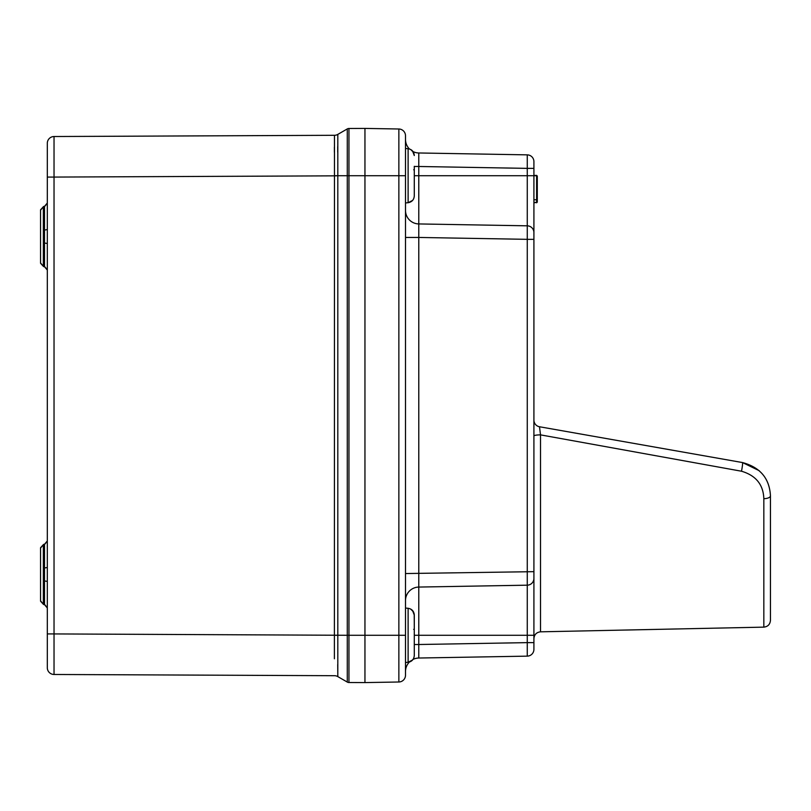 <?xml version="1.0" encoding="UTF-8"?>
<svg xmlns="http://www.w3.org/2000/svg" width="811" height="811" viewBox="0 0 811 811"><rect width="100%" height="100%" fill="white"/><g stroke="black" fill="none" stroke-linecap="round" stroke-linejoin="round"><path stroke-width="1.22" d="M412.546 150.978L414.289 155.54C413.985 151.677 411.927 149.406 408.115 148.727C411.927 149.427 413.985 151.698 414.289 155.54L413.519 152.367L410.67 149.488L413.042 151.576L410.437 149.366M334.385 658.765L334.467 175.845L54.033 177.072L54.033 136.522L334.467 135.295A6.762 6.762 0 0 0 337.812 134.393L347.28 128.929A3.376 3.376 0 0 1 348.953 128.483L364.95 128.412L364.95 682.588L348.953 682.517A3.376 3.376 0 0 1 347.28 682.071A3.376 3.376 0 0 0 348.953 682.517L348.953 635.287L364.95 635.287L364.95 682.588L398.86 682L398.86 635.287L364.95 635.287L364.95 128.412L398.86 129A6.762 6.762 0 0 1 405.5 135.761L405.5 675.239A6.762 6.762 0 0 1 398.86 682M334.467 635.266L337.812 635.287L337.812 676.607A6.762 6.762 120 0 0 334.467 675.705A6.762 6.762 0 0 1 337.812 676.607L337.812 676.607A6.762 6.762 0 0 0 334.467 675.705L54.033 674.478L54.033 633.928L347.28 635.287L347.28 128.929A3.376 3.376 0 0 1 348.953 128.483L348.953 175.713L398.86 175.713L398.86 129A6.762 6.762 0 0 1 405.5 135.761M44.22 544.587L47.312 540.947L47.312 558.992L47.312 541.211L44.514 544.536L44.514 581.031A3.376 0.74 180 0 1 47.312 581.761L47.312 633.928L54.033 633.928L54.033 177.072L47.312 177.072L47.312 143.283A6.762 6.762 0 0 1 54.033 136.522A6.762 6.762 0 0 0 47.312 143.283M44.514 544.536L43.338 544.749L43.338 604.175L44.514 604.377L47.312 607.703L47.312 589.921L47.312 607.966L44.22 604.327M47.312 667.717A6.762 6.762 0 0 0 54.033 674.478A6.762 6.762 0 0 1 47.312 667.717L47.312 633.928M47.312 581.761L47.312 243.847A3.376 0.74 0 0 0 44.514 243.118L44.514 229.969A3.376 0.74 180 0 0 47.312 229.239L47.312 203.297L44.514 206.623L44.514 229.969M44.514 206.623L43.338 206.825L43.338 266.251L44.514 266.464L47.312 269.789L47.312 177.072M44.22 206.673L47.312 203.034L47.312 270.053L44.22 266.413M334.467 175.734L337.812 175.713L334.467 175.845L334.467 135.295A6.762 6.762 0 0 0 337.812 134.393L337.812 134.393A6.762 6.762 60 0 1 334.467 135.295A6.762 6.762 0 0 0 337.812 134.393L337.812 175.713L348.953 175.713L348.953 635.287L347.28 635.287L347.28 682.071A3.376 3.376 0 0 0 348.953 682.517M334.467 675.705A6.762 6.762 0 0 1 337.812 676.607L347.28 682.071M43.338 604.175L40.55 600.839L40.55 548.074L43.338 544.749M47.312 567.153A3.376 0.74 0 0 1 44.514 567.882M43.338 266.251L40.55 262.926L40.55 210.161L43.338 206.825M405.5 210.414A13.513 13.513 0 0 0 418.78 223.937L527.272 225.823L527.272 168.374L418.78 166.488L418.78 152.975L527.272 154.86A6.762 6.762 0 0 1 533.912 161.622L533.912 649.378A6.762 6.762 0 0 1 527.272 656.14L527.272 642.626L418.78 644.512L418.78 658.025L527.272 656.14M533.912 578.415A6.762 6.762 0 0 1 527.272 585.177L527.272 239.336L533.912 239.336L533.912 232.585A6.762 6.762 0 0 0 527.272 225.823L527.272 239.336L418.78 237.451L418.78 587.063L527.272 585.177L418.78 587.063L418.78 644.512L414.289 644.512M533.912 642.626L527.272 642.626L527.272 635.287L533.912 635.287L533.912 571.664L405.5 573.549M414.289 166.488L418.78 166.488L418.78 237.451L405.5 237.451M533.912 168.374L527.272 168.374L527.272 154.86M405.5 671.549A13.513 13.513 0 0 1 409.403 662.04M410.67 661.512L413.042 659.424A13.513 13.513 0 0 1 418.78 658.025M418.78 152.975A13.513 13.513 0 0 1 413.042 151.576M409.403 148.96A13.513 13.513 0 0 1 405.5 139.451M405.5 600.586A13.513 13.513 0 0 1 418.78 587.063M536.608 202.497L537.287 202.071M537.287 200.368L537.287 190.514M537.287 178.045L537.287 177.133A0.679 0.598 0 0 0 536.608 176.534M537.287 176.392L537.287 200.043L536.608 199.77L536.608 175.713L537.287 176.392L537.287 201.777L536.608 202.456L533.912 202.456M536.608 199.151L537.287 199.83L536.608 202.456L536.608 199.77L533.912 199.77M537.287 176.058L536.608 175.369L537.287 176.342L536.608 175.713L414.289 175.713M536.608 193.14L537.287 192.46M742.521 462.564A6.762 0.507 100 0 1 741.497 471.221C755.882 475.469 763.333 484.633 763.83 498.684L763.83 627.136L763.83 498.684A6.762 2.849 180 0 0 770.45 495.835C769.517 478.429 760.201 467.339 742.521 462.564L539.497 426.758L742.521 462.564C760.181 467.318 769.487 478.409 770.45 495.835L770.45 620.385L770.45 495.835C769.538 478.47 760.231 467.379 742.521 462.564L759.228 470.704M741.497 471.221L540.521 434.868A6.762 1.085 -0 0 0 533.912 435.953M539.497 426.758A6.762 6.762 0 0 1 533.912 420.108A6.762 6.762 0 0 0 539.497 426.758L540.521 434.868L540.521 631.82L540.521 434.868M412.546 200.459L408.115 202.72C411.927 202.01 413.985 199.729 414.289 195.897C413.985 199.749 411.927 202.03 408.115 202.709L405.51 202.953L408.115 202.709C411.917 202.03 413.975 199.759 414.289 195.897L414.289 166.316M414.289 184.077L414.289 178.126M414.289 171.314L414.289 169.641L413.671 169.783M408.115 202.709L408.115 148.727L405.5 148.494M413.042 659.424L410.437 661.634M410.67 609.051L413.519 611.93L414.218 614.109L414.289 625.889M414.289 644.684L414.289 655.46C413.985 659.323 411.927 661.594 408.115 662.273C411.917 661.604 413.975 659.333 414.289 655.46C413.985 659.302 411.927 661.573 408.115 662.283L408.115 608.291L405.5 608.057L408.115 608.28C411.927 608.99 413.985 611.271 414.289 615.103L414.289 655.46M414.289 643.64L414.289 637.699M414.289 630.877L414.289 629.204L413.671 629.356M412.546 610.541L414.289 615.103C413.985 611.251 411.927 608.97 408.115 608.291L408.136 608.28M405.5 662.506L408.115 662.273L405.51 662.516M334.375 147.176L334.385 152.235M337.812 676.607L337.721 664.523M337.812 175.845L337.812 635.155M337.721 152.225L337.721 146.558M44.514 604.377L44.514 581.031M44.22 206.399L43.632 206.775M43.632 266.302L44.22 266.687M44.514 266.464L44.514 243.118M44.22 544.313L43.632 544.698M43.632 604.225L44.22 604.6M348.953 128.483A3.376 3.376 0 0 0 347.28 128.929M405.5 635.287L398.86 635.287L398.86 175.713L405.5 175.713M527.272 585.177L527.272 635.287L414.289 635.287M533.912 202.75L536.608 202.456M536.608 179.829L537.287 180.164M540.521 524.474L540.521 456.411M43.632 206.45L40.55 209.816M43.632 266.637L40.55 263.271M43.632 544.363L40.55 547.729M43.632 604.55L40.55 601.184M533.912 175.409L536.608 175.409M536.608 202.821L537.287 202.132M770.45 620.385C770.065 624.419 767.855 626.67 763.83 627.136L540.521 631.82C536.507 632.286 534.297 634.547 533.912 638.571M405.51 148.484L408.136 148.717M412.546 660.022L408.115 662.283"/></g></svg>
